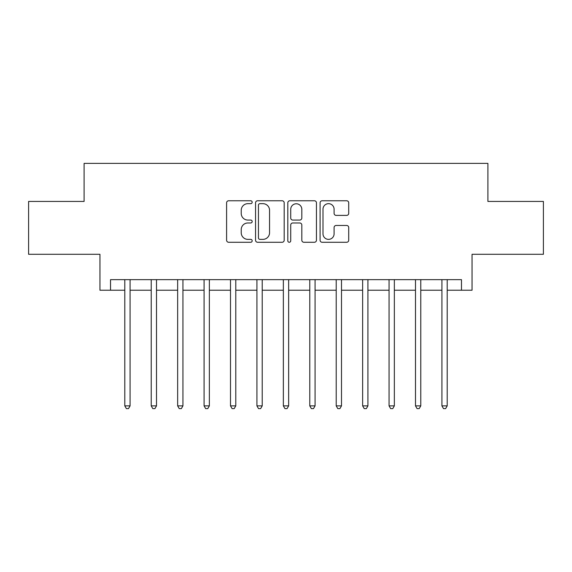 <?xml version="1.0" encoding="UTF-8"?>
<svg xmlns="http://www.w3.org/2000/svg" width="572" height="572" viewBox="0 0 572 572"><rect width="100%" height="100%" fill="white"/><g stroke="black" fill="none" stroke-linecap="round" stroke-linejoin="round"><path stroke-width="0.86" d="M252.173 202.216A1.451 1.451 0 0 0 250.722 200.765L228.671 200.765A2.073 2.073 0 0 0 226.598 202.838L226.598 240.197A2.073 2.073 0 0 0 228.671 242.271L250.722 242.271A1.451 1.451 0 0 0 252.173 240.819A1.451 1.451 0 0 0 250.722 239.368L247.869 239.368A6.642 6.642 0 0 1 241.227 232.725L241.227 229.608A6.642 6.642 0 0 1 247.869 222.973L250.722 222.973A1.451 1.451 0 0 0 252.173 221.521A1.451 1.451 0 0 0 250.722 220.063L247.869 220.063A6.642 6.642 0 0 1 241.227 213.427L241.227 210.31A6.642 6.642 0 0 1 247.869 203.668L250.722 203.668A1.451 1.451 0 0 0 252.173 202.216M346.646 215.394A2.073 2.073 0 0 0 348.72 213.32L348.72 202.838A2.073 2.073 0 0 0 346.646 200.765L322.158 200.765A2.073 2.073 0 0 0 320.084 202.838L320.084 240.197A2.073 2.073 0 0 0 322.158 242.271L346.646 242.271A2.073 2.073 0 0 0 348.72 240.197L348.72 227.534A2.073 2.073 0 0 0 346.646 225.461L336.164 225.461A2.073 2.073 0 0 0 334.091 227.534L334.091 233.812A5.548 5.548 0 0 1 328.542 239.368A5.548 5.548 0 0 1 322.987 233.812L322.987 209.223A5.548 5.548 0 0 1 328.542 203.668A5.548 5.548 0 0 1 334.091 209.223L334.091 213.32A2.073 2.073 0 0 0 336.164 215.394L346.646 215.394M110.525 290.226L110.525 279.658L461.475 279.658L461.475 290.226L472.05 290.226L472.05 254.29L543.4 254.29L543.4 201.43L487.902 201.43L487.902 163.377L84.098 163.377L84.098 201.43L28.6 201.43L28.6 254.29L99.95 254.29L99.95 290.226L124.796 290.226M284.184 202.838A2.073 2.073 0 0 0 282.11 200.765L257.622 200.765A2.073 2.073 0 0 0 255.548 202.838L255.548 240.197A2.073 2.073 0 0 0 257.622 242.271L282.11 242.271A2.073 2.073 0 0 0 284.184 240.197L284.184 202.838M289.89 200.765L314.378 200.765A2.073 2.073 0 0 1 316.452 202.838L316.452 240.197A2.073 2.073 0 0 1 314.378 242.271L303.896 242.271A2.073 2.073 0 0 1 301.823 240.197L301.823 225.046A2.073 2.073 0 0 0 299.749 222.973L292.8 222.973A2.073 2.073 0 0 0 290.719 225.046L290.719 240.819A1.451 1.451 0 0 1 289.268 242.271A1.451 1.451 0 0 1 287.816 240.819L287.816 202.838A2.073 2.073 0 0 1 289.89 200.765M130.08 290.226L151.222 290.226M156.506 290.226L177.649 290.226M182.933 290.226L204.075 290.226M209.359 290.226L230.502 290.226M235.786 290.226L256.928 290.226M262.219 290.226L283.354 290.226M288.645 290.226L309.781 290.226M315.072 290.226L336.214 290.226M341.498 290.226L362.641 290.226M367.925 290.226L389.067 290.226M394.351 290.226L415.494 290.226M420.777 290.226L441.92 290.226M447.204 290.226L461.475 290.226M259.902 203.668A1.451 1.451 0 0 0 258.451 205.126L258.451 237.909A1.451 1.451 0 0 0 259.902 239.368L262.913 239.368A6.642 6.642 0 0 0 269.555 232.725L269.555 210.31A6.642 6.642 0 0 0 262.913 203.668L259.902 203.668M301.823 209.323A5.548 5.548 0 0 0 296.275 203.775A5.548 5.548 0 0 0 290.719 209.323L290.719 217.989A2.073 2.073 0 0 0 292.8 220.063L299.749 220.063A2.073 2.073 0 0 0 301.823 217.989L301.823 209.323M130.337 279.658L130.23 279.923A2.116 2.116 0 0 0 130.08 280.716L130.08 405.877L124.796 405.877L124.796 280.716A2.116 2.116 0 0 0 124.639 279.923L124.532 279.658M130.08 405.877L128.493 408.623L126.383 408.623L124.796 405.877M156.771 279.658L156.656 279.923A2.116 2.116 0 0 0 156.506 280.716L156.506 405.877L151.222 405.877L151.222 280.716A2.116 2.116 0 0 0 151.072 279.923L150.958 279.658M156.506 405.877L154.919 408.623L152.81 408.623L151.222 405.877M183.197 279.658L183.09 279.923A2.116 2.116 0 0 0 182.933 280.716L182.933 405.877L177.649 405.877L177.649 280.716A2.116 2.116 0 0 0 177.499 279.923L177.391 279.658M182.933 405.877L181.345 408.623L179.236 408.623L177.649 405.877M209.624 279.658L209.516 279.923A2.116 2.116 0 0 0 209.359 280.716L209.359 405.877L204.075 405.877L204.075 280.716A2.116 2.116 0 0 0 203.925 279.923L203.818 279.658M209.359 405.877L207.779 408.623L205.663 408.623L204.075 405.877M236.05 279.658L235.943 279.923A2.116 2.116 0 0 0 235.786 280.716L235.786 405.877L230.502 405.877L230.502 280.716A2.116 2.116 0 0 0 230.352 279.923L230.244 279.658M235.786 405.877L234.205 408.623L232.089 408.623L230.502 405.877M262.476 279.658L262.369 279.923A2.116 2.116 0 0 0 262.219 280.716L262.219 405.877L256.928 405.877L256.928 280.716A2.116 2.116 0 0 0 256.778 279.923L256.671 279.658M262.219 405.877L260.632 408.623L258.515 408.623L256.928 405.877M288.903 279.658L288.796 279.923A2.116 2.116 0 0 0 288.645 280.716L288.645 405.877L283.354 405.877L283.354 280.716A2.116 2.116 0 0 0 283.204 279.923L283.097 279.658M288.645 405.877L287.058 408.623L284.942 408.623L283.354 405.877M315.329 279.658L315.222 279.923A2.116 2.116 0 0 0 315.072 280.716L315.072 405.877L309.781 405.877L309.781 280.716A2.116 2.116 0 0 0 309.631 279.923L309.523 279.658M315.072 405.877L313.485 408.623L311.368 408.623L309.781 405.877M341.756 279.658L341.648 279.923A2.116 2.116 0 0 0 341.498 280.716L341.498 405.877L336.214 405.877L336.214 280.716A2.116 2.116 0 0 0 336.057 279.923L335.95 279.658M341.498 405.877L339.911 408.623L337.795 408.623L336.214 405.877M368.182 279.658L368.075 279.923A2.116 2.116 0 0 0 367.925 280.716L367.925 405.877L362.641 405.877L362.641 280.716A2.116 2.116 0 0 0 362.484 279.923L362.376 279.658M367.925 405.877L366.337 408.623L364.221 408.623L362.641 405.877M394.608 279.658L394.501 279.923A2.116 2.116 0 0 0 394.351 280.716L394.351 405.877L389.067 405.877L389.067 280.716A2.116 2.116 0 0 0 388.91 279.923L388.803 279.658M394.351 405.877L392.764 408.623L390.655 408.623L389.067 405.877M421.042 279.658L420.928 279.923A2.116 2.116 0 0 0 420.777 280.716L420.777 405.877L415.494 405.877L415.494 280.716A2.116 2.116 0 0 0 415.343 279.923L415.229 279.658M420.777 405.877L419.19 408.623L417.081 408.623L415.494 405.877M447.468 279.658L447.361 279.923A2.116 2.116 0 0 0 447.204 280.716L447.204 405.877L441.92 405.877L441.92 280.716A2.116 2.116 0 0 0 441.77 279.923L441.663 279.658M447.204 405.877L445.617 408.623L443.507 408.623L441.92 405.877"/></g></svg>
